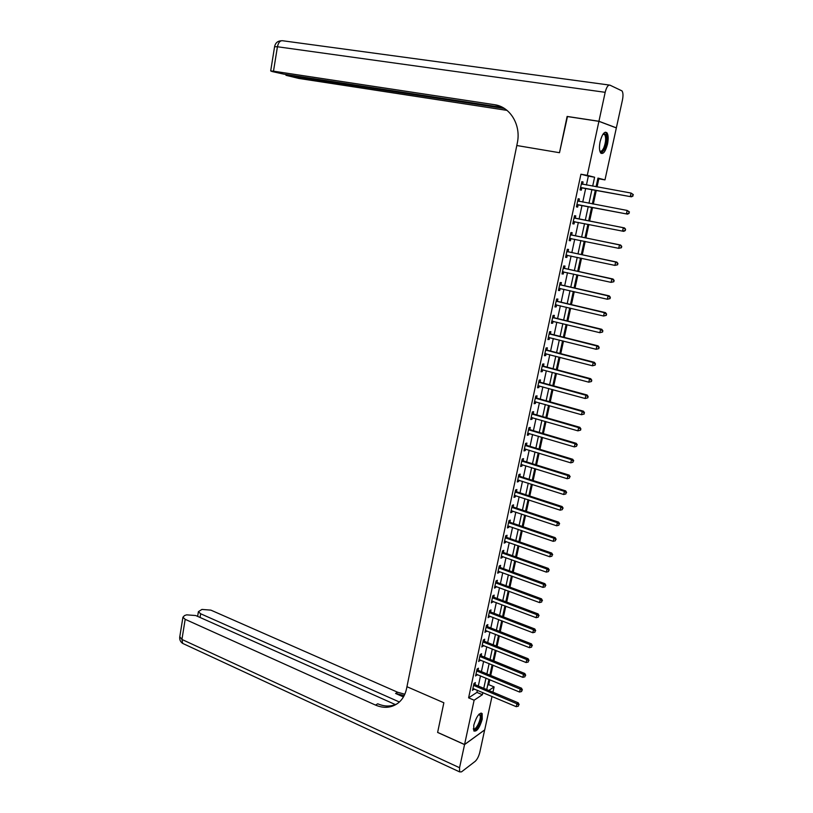 <?xml version="1.0" encoding="UTF-8"?>
<svg xmlns="http://www.w3.org/2000/svg" width="813" height="813" viewBox="0 0 813 813"><rect width="100%" height="100%" fill="white"/><g stroke="black" fill="none" stroke-linecap="round" stroke-linejoin="round"><path stroke-width="1.22" d="M473.766 725.237C476.509 716.365 479.304 712.473 482.16 713.57L482.231 719.261C479.518 728.082 476.723 731.964 473.847 730.897L473.766 725.237M600.116 141.665C602.169 134.074 604.445 131.117 606.945 132.783C608.358 134.999 608.541 138.779 607.504 144.135C605.461 151.685 603.185 154.633 600.675 152.966C599.272 150.791 599.09 147.021 600.116 141.665M567.464 116.564L559.496 152.712L567.108 116.503L598.917 121.34L616.345 127.915L604.974 179.897L597.962 178.088L596.081 186.736M597.047 186.909L598.815 178.809L604.974 179.897M487.648 685.379L488.725 684.668L489.812 679.698M490.727 675.471L492.973 665.146M493.887 660.949L496.154 650.532M497.068 646.345L499.355 635.827M500.259 631.671L502.576 621.051M503.471 616.915L505.808 606.193M506.702 602.087L509.05 591.254M509.944 587.179L512.322 576.244M513.206 572.189L515.605 561.153M516.489 557.118L518.907 545.98M519.781 541.966L522.231 530.726M523.094 526.733L525.564 515.381M526.428 511.428L528.917 499.965M529.781 496.032L532.291 484.457M533.145 480.554L535.686 468.877M536.529 464.995L539.1 453.197M539.934 449.345L542.525 437.445M543.358 433.614L545.98 421.601M546.803 417.801L549.446 405.667M550.259 401.896L552.931 389.651M553.744 385.911L556.438 373.543M557.24 369.834L559.954 357.354M560.757 353.665L563.5 341.064M564.293 337.415L567.068 324.692M567.85 321.064L570.645 308.229M571.427 304.631L574.252 291.674M575.025 288.107L577.88 275.018M578.643 271.491L581.519 258.28M582.281 254.774L585.187 241.441M585.939 237.965L588.866 224.5M589.618 221.065L592.575 207.478M593.317 204.063L596.285 190.405M488.725 684.668L494.101 686.914L492.952 692.178M492.017 696.436L484.711 729.861L464.569 744.515L474.121 700.206L482.383 694.709L482.851 692.564M598.815 178.809L597.86 178.565M586.427 184.988L588.338 176.126L580.929 174.226L468.603 697.849L476.926 692.402L477.394 690.257M478.308 686.02L480.503 675.837M481.408 671.629L483.633 661.335M484.538 657.148L486.774 646.772M487.678 642.605L489.934 632.118M490.828 627.982L493.115 617.392M493.999 613.276L496.306 602.596M497.19 598.5L499.517 587.718M500.401 583.653L502.749 572.759M503.623 568.714L505.991 557.718M506.855 553.704L509.253 542.606M510.117 538.613L512.536 527.403M513.389 523.44L515.828 512.129M516.682 508.186L519.151 496.763M519.995 492.851L522.474 481.316M523.318 477.434L525.828 465.798M526.661 461.926L529.202 450.178M530.025 446.347L532.586 434.488M533.409 430.677L535.991 418.705M536.804 414.925L539.415 402.841M540.228 399.081L542.86 386.886M543.663 383.157L546.316 370.85M547.119 367.151L549.801 354.712M550.594 351.053L553.297 338.503M554.09 334.865L556.824 322.192M557.596 318.584L560.36 305.79M561.133 302.212L563.917 289.306M564.679 285.759L567.494 272.721M568.257 269.205L571.092 256.054M571.844 252.569L574.71 239.286M575.452 235.831L578.348 222.427M579.09 219.002L582.006 205.465M582.738 202.061L585.675 188.474M582.596 184.195L583.073 181.98L581.834 181.675L580.065 189.876L581.315 190.151L581.793 187.935M578.937 201.187L579.415 198.982L578.165 198.728L576.417 206.878L577.667 207.112L578.134 204.906M575.299 218.087L575.777 215.892L574.527 215.679L572.779 223.778L574.039 223.971L574.506 221.786M571.691 234.886L572.159 232.711L570.899 232.538L569.171 240.597L570.431 240.75L570.899 238.565M568.094 251.603L568.561 249.428L567.301 249.296L565.574 257.315L566.844 257.426L567.311 255.262M564.517 268.219L564.984 266.054L563.714 265.973L562.007 273.94L563.277 274.011L563.724 271.888M560.96 284.743L561.427 282.599L560.147 282.548L558.45 290.475L559.72 290.505L560.167 288.442M557.423 301.176L557.891 299.042L556.61 299.042L554.913 306.918L556.194 306.908L556.62 304.905M553.907 317.517L554.364 315.393L553.084 315.434L551.397 323.269L552.688 323.218L553.104 321.287M550.411 333.777L550.868 331.663L549.578 331.734L547.901 339.539L549.192 339.438L549.598 337.568M546.936 349.936L547.393 347.842L546.092 347.954L544.425 355.708L545.726 355.576L546.112 353.757M543.48 366.013L543.927 363.929L542.627 364.082L540.97 371.795L542.271 371.622L542.647 369.864M540.035 382.008L540.482 379.925L539.182 380.118L537.535 387.791L538.836 387.577L539.202 385.88M536.621 397.913L537.058 395.84L535.757 396.073L534.111 403.705L535.421 403.451L535.777 401.815M533.216 413.726L533.653 411.673L532.342 411.937L530.716 419.528L532.027 419.234L532.373 417.658M529.832 429.457L530.269 427.414L528.948 427.719L527.332 435.26L528.653 434.935L528.978 433.41M526.468 445.107L526.905 443.075L525.574 443.41L523.968 450.92L525.289 450.554L525.605 449.091M523.115 460.666L523.552 458.644L522.22 459.02L520.615 466.489L521.946 466.093L522.251 464.68M519.781 476.144L520.218 474.131L518.887 474.548L517.292 481.977L518.623 481.54L518.918 480.178M516.468 491.54L516.905 489.538L515.564 489.995L513.979 497.373L515.32 496.906L515.594 495.605M513.176 506.855L513.603 504.863L512.261 505.351L510.686 512.698L512.027 512.19L512.302 510.94M509.903 522.088L510.33 520.107L508.979 520.635L507.414 527.942L508.755 527.403L509.019 526.204M506.641 537.241L507.068 535.269L505.716 535.828L504.151 543.094L505.503 542.525L505.747 541.377M503.399 552.312L503.816 550.36L502.464 550.95L500.91 558.175L502.271 557.566L502.505 556.478M500.178 567.311L500.595 565.36L499.233 565.99L497.688 573.175L499.05 572.535L499.273 571.488M496.967 582.22L497.383 580.289L496.021 580.939L494.487 588.094L495.849 587.423L496.062 586.427M493.776 597.057L494.182 595.126L492.82 595.827L491.296 602.941L492.861 601.295M490.595 611.813L491.011 609.902L489.639 610.624L488.115 617.697L489.68 616.071M487.434 626.498L487.851 624.587L486.479 625.349L484.965 632.392L486.52 630.776M484.294 641.101L484.7 639.201L483.329 639.994L481.824 646.996L483.369 645.4M481.174 655.634L481.581 653.743L480.198 654.567L478.694 661.538L480.239 659.953M478.064 670.085L478.461 668.205L477.079 669.058L475.595 675.989L477.129 674.434M474.965 684.465L475.371 682.595L473.979 683.479L472.495 690.379L474.03 688.835M395.382 704.586L195.74 615.543L186.604 614.841L184.51 615.583L182.925 617.23L185.181 619.323L181.939 639.455L459.558 767.726L464.558 744.576L437.618 732.442L443.857 702.767L406.947 686.711L517.292 143.088C521.316 125.09 510.188 106.645 494.385 104.684L273.493 71.178L270.688 70.924L272.05 71.524L283.92 74.166L502.83 107.529M437.628 732.391L464.569 744.515M468.603 697.849L474.121 700.206M580.929 174.226L587.281 175.344L598.917 121.34M559.496 152.712L516.804 145.517L559.496 152.712M592.687 186.126L594.608 177.234L587.281 175.344M483.765 688.316L485.981 678.113M486.896 673.896L489.131 663.581M490.046 659.394L492.302 648.977M493.206 644.811L495.483 634.303M496.387 630.156L498.684 619.547M499.578 615.421L501.906 604.72M502.79 600.614L505.137 589.801M506.021 585.726L508.389 574.811M509.263 570.756L511.651 559.74M512.525 555.716L514.944 544.588M515.808 540.584L518.247 529.354M519.111 525.381L521.57 514.05M522.424 510.097L524.903 498.654M525.757 494.721L528.257 483.166M529.111 479.274L531.641 467.607M532.474 463.735L535.025 451.957M535.869 448.115L538.44 436.225M539.273 432.404L541.875 420.412M542.698 416.622L545.32 404.508M546.133 400.748L548.785 388.512M549.598 384.783L552.281 372.435M553.084 368.726L555.787 356.267M556.58 352.588L559.314 340.007M560.096 336.369L562.85 323.665M563.643 320.048L566.417 307.223M567.2 303.635L570.004 290.698M570.777 287.141L573.612 274.072M574.374 270.546L577.23 257.365M577.992 253.869L580.878 240.557M581.63 237.091L584.547 223.646M585.289 220.221L588.226 206.654M588.968 203.24L591.925 189.612M488.806 690.44L494.101 686.914M595.319 190.232L592.352 203.88M591.61 207.295L588.653 220.882M587.911 224.317L584.984 237.772M584.222 241.237L581.325 254.571M580.563 258.077L577.697 271.278M576.925 274.804L574.08 287.893M573.307 291.45L570.492 304.408M569.71 308.005L566.915 320.84M566.133 324.468L563.368 337.182M562.566 340.83L559.832 353.431M559.029 357.11L556.316 369.59M555.513 373.299L552.82 385.657M552.007 389.397L549.344 401.642M548.531 405.413L545.889 417.536M545.066 421.337L542.454 433.349M541.621 437.17L539.029 449.071M538.196 452.922L535.635 464.711M534.791 468.593L532.251 480.27M531.397 484.172L528.887 495.737M528.033 499.67L525.533 511.133M524.68 515.086L522.21 526.438M521.346 530.422L518.897 541.661M518.023 545.665L515.605 556.803M514.731 560.838L512.332 571.864M511.448 575.929L509.07 586.854M508.186 590.939L505.828 601.762M504.934 605.868L502.607 616.589M501.712 620.715L499.395 631.335M498.491 635.492L496.204 646.01M495.3 650.187L493.034 660.603M492.119 664.8L489.873 675.125M488.959 679.343L486.733 689.566M588.338 176.126L594.608 177.234M476.926 692.402L482.383 694.709M581.813 181.746L583.073 181.98M578.165 198.748L579.415 198.982M576.417 206.868L577.667 207.112M572.789 223.727L574.039 223.971M569.191 240.485L570.431 240.75M565.604 257.162L566.844 257.426M562.047 273.737L563.277 274.011M558.501 290.221L559.72 290.505M554.984 306.613L556.194 306.908M551.478 322.924L552.688 323.218M547.992 339.133L549.192 339.438M544.527 355.261L545.726 355.576M541.082 371.297L542.271 371.622M537.647 387.252L538.836 387.577M534.243 403.116L535.421 403.451M530.848 418.898L532.027 419.234M527.474 434.589L528.653 434.935M524.121 450.199L525.289 450.554M520.787 465.727L521.946 466.093M517.464 481.164L518.623 481.54M514.162 496.53L515.32 496.906M510.879 511.804L512.027 512.19M507.617 527.007L508.755 527.403M504.365 542.129L505.503 542.525M501.133 557.159L502.271 557.566M497.912 572.118L499.05 572.535M494.721 586.996L495.849 587.423M491.54 601.803L492.658 602.23M488.369 616.528L489.487 616.965M485.219 631.173L486.337 631.62M482.089 645.746L483.196 646.193M478.979 660.247L480.077 660.695M475.879 674.668L476.977 675.125M472.79 689.018L473.888 689.475M581.214 187.6L631.416 196.817L580.543 187.651M632.565 195.892L630.278 196.543L631.061 193.057L633.327 194.612L632.565 195.892L633.327 194.612M581.356 183.901L631.061 193.057L632.87 194.5M582.454 187.884L580.421 188.26M581.458 183.423L582.809 184.338M631.416 196.817L633.012 196.004M577.555 204.622L627.545 214.134L576.895 204.663M628.673 213.26L626.396 213.91L627.169 210.445L629.445 211.959L628.673 213.26L629.445 211.959M577.687 200.933L627.169 210.445L628.988 211.868M578.795 204.856L576.773 205.211M577.809 200.405L579.354 201.421M627.545 214.134L629.13 213.352M625.268 230.597L625.573 229.215L625.268 230.597L623.693 231.349L573.256 221.583M624.811 230.526L622.545 231.166L623.307 227.721L624.465 227.914L575.889 218.372L574.171 217.295M574.049 217.874L623.307 227.721L625.116 229.144M574.832 221.725L573.145 222.081M625.573 229.215L624.465 227.914M621.427 247.741L621.732 246.38L621.427 247.741L618.703 248.331L569.639 238.412M620.969 247.691L618.703 248.331L619.465 244.906L620.634 245.048L572.271 235.181L570.563 234.093M570.431 234.723L619.465 244.906L621.274 246.319M571.061 238.534L569.547 238.849M621.732 246.38L620.634 245.048M617.616 264.794L617.921 263.432L617.616 264.794L614.892 265.394L566.041 255.14M617.148 264.764L614.892 265.394L615.654 261.989L616.823 262.091L568.673 251.898L566.976 250.8M566.834 251.471L615.654 261.989L617.453 263.402M567.342 255.252L565.96 255.526M617.921 263.432L616.823 262.091M603.144 133.993L603.632 133.647C607.138 134.216 607.453 139.094 604.587 148.261C602.758 152.001 601.163 152.925 599.821 151.035M599.77 150.822C601.01 151.838 602.362 150.822 603.825 147.753C605.929 142.072 606.213 137.671 604.689 134.541L603.012 134.186M601.132 153.393L604.842 149.074C607.443 142.031 607.799 136.574 605.909 132.692L605.289 132.173M479.284 713.997L481.144 715.846C481.804 721.487 474.772 733.438 473.369 728.997M473.359 728.682C475.127 731.365 480.879 720.857 480.31 716.06L479.06 714.21M473.949 731.05C476.814 731.507 482.322 720.074 481.733 714.962L481.062 712.991M494.385 104.684L498.664 105.72M598.937 121.269L616.356 127.854L622.453 99.989C623.286 95.69 623.144 92.662 622.016 90.914L609.902 85.131C608.043 84.837 606.468 87.225 605.177 92.316L598.937 121.269L567.118 116.442M504.467 108.505L285.963 75.304L298.808 78.434L507.038 110.375M437.618 732.442L443.857 702.767L406.947 686.711L406.541 688.723C405.189 695.044 402.232 699.932 397.689 703.387C391.053 707.971 383.665 708.54 375.515 705.084L185.181 619.323M399.376 701.995L200.669 613.774L198.392 611.701L201.919 609.425L210.862 610.126L397.679 692.259L404.823 694.231M404.183 695.572L395.585 693.469L403.441 696.934M459.558 767.726L459.619 771.893L461.489 771.872L475.168 761.354C477.19 759.464 478.735 756.466 479.792 752.36L484.66 729.901M464.558 744.576L484.7 729.911M397.069 703.824C391.012 706.761 384.569 706.751 377.74 703.794L375.515 705.084M613.815 281.755L614.12 280.404L613.815 281.755L611.102 282.365L562.464 271.786M613.348 281.735L611.102 282.365L611.854 278.981L613.032 279.032L565.096 268.514L563.409 267.416M563.246 268.138L611.854 278.981L613.652 280.373M563.643 271.877L562.393 272.121M614.12 280.404L613.032 279.032M610.045 298.615L610.339 297.263L610.045 298.615L607.331 299.235L558.907 288.33M609.567 298.605L607.331 299.235L608.083 295.871L609.262 295.881L561.539 285.048L559.852 283.93M559.69 284.702L608.083 295.871L609.872 297.263M559.964 288.402L558.846 288.615M610.339 297.263L609.262 295.881M606.285 315.373L606.589 314.042L606.285 315.373L603.581 316.013L555.37 304.784M605.817 315.393L603.581 316.013L604.323 312.67L605.512 312.639L558.003 301.481L556.326 300.363M556.153 301.176L604.323 312.67L606.112 314.052M556.316 304.834L555.32 305.017M606.589 314.042L605.512 312.639M602.555 332.05L602.85 330.718L602.555 332.05L599.852 332.7L551.854 321.145M602.077 332.08L599.852 332.7L600.594 329.367L601.783 329.295L554.486 317.832L552.81 316.704M552.627 317.558L600.594 329.367L602.382 330.749M552.677 321.176L551.814 321.328M602.85 330.718L601.783 329.295M598.846 348.625L599.14 347.303L598.846 348.625L596.142 349.285L548.358 337.425M598.368 348.665L596.142 349.285L596.884 345.972L598.083 345.86L550.98 334.082L549.324 332.954M549.121 333.858L596.884 345.972L598.663 347.344M549.06 337.436L548.328 337.547M599.14 347.303L598.083 345.86M595.157 365.108L595.451 363.787L595.157 365.108L592.464 365.779L544.883 353.604M594.669 365.169L592.464 365.779L593.195 362.486L594.394 362.334L547.505 350.251L545.848 349.112M545.645 350.057L593.195 362.486L594.964 363.848M545.462 353.594L544.862 353.685M595.451 363.787L594.394 362.334M591.488 381.5L591.773 380.189L591.488 381.5L588.795 382.181L541.834 369.671M591 381.582L588.795 382.181L589.527 378.909L590.736 378.716L544.039 366.328L542.393 365.179M542.18 366.175L589.527 378.909L591.295 380.271M591.773 380.189L590.736 378.716M587.829 397.801L588.124 396.5L587.829 397.801L585.147 398.502L537.982 385.718M587.352 397.892L585.147 398.502L585.878 395.24L587.088 395.006L540.604 382.323L538.958 381.165M538.734 382.201L585.878 395.24L587.636 396.592M588.124 396.5L587.088 395.006M584.201 414.01L584.008 412.821L584.201 414.01L581.519 414.721L534.558 401.632M583.714 414.122L581.519 414.721L582.25 411.48L583.47 411.205L537.18 398.228L535.543 397.069M535.31 398.146L582.25 411.48L584.008 412.821M584.496 412.709L583.47 411.205M580.594 430.128L580.878 428.837L580.594 430.128L577.921 430.849L531.153 417.476M580.106 430.26L577.921 430.849L578.632 427.638L579.862 427.323L533.775 414.051L532.139 412.872M531.895 414L578.632 427.638L580.391 428.969M580.878 428.837L579.862 427.323M528.511 429.772L575.045 443.695L574.334 446.896L527.769 433.217M528.765 428.603L530.381 429.782L576.275 443.339L575.045 443.695L576.803 445.026L576.519 446.307L576.803 445.026M577.291 444.884L576.275 443.339M574.334 446.896L576.519 446.307M525.137 445.453L571.478 459.67L570.767 462.851L524.405 448.888M525.401 444.244L527.017 445.433L572.718 459.274L571.478 459.67L573.226 460.991L572.941 462.262L573.226 460.991M573.724 460.829L572.718 459.274M570.767 462.851L572.941 462.262M521.783 461.052L567.931 475.554L567.22 478.715L521.052 464.467M522.058 459.802L523.663 461.001L569.171 475.127L567.931 475.554L569.669 476.865L569.395 478.135L569.669 476.865M570.167 476.692L569.171 475.127M567.22 478.715L569.395 478.135M518.45 476.57L564.395 491.347L563.694 494.497L517.718 479.965M518.735 475.28L520.33 476.479L565.645 490.879L564.395 491.347L566.143 492.658L565.858 493.918L566.143 492.658M566.641 492.465L565.645 490.879M563.694 494.497L565.858 493.918M515.137 491.997L560.889 507.058L560.187 510.188L514.405 495.381M515.422 490.666L517.017 491.885L562.139 506.56L560.889 507.058L562.626 508.359L562.342 509.609L562.626 508.359M563.124 508.155L562.139 506.56M560.187 510.188L562.342 509.609M511.834 507.353L557.393 522.688L556.702 525.798L511.113 510.706M512.129 505.981L513.725 507.2L558.653 522.149L557.393 522.688L559.131 523.979L558.846 525.228L559.131 523.979M559.629 523.765L558.653 522.149M556.702 525.798L558.846 525.228M508.552 522.617L553.927 538.226L553.226 541.326L507.84 525.96M508.857 521.204L510.442 522.434L555.188 537.647L553.927 538.226L555.655 539.517L555.37 540.757L555.655 539.517M556.153 539.283L555.188 537.647M553.226 541.326L555.37 540.757M505.29 537.8L550.472 553.683L549.781 556.763L504.578 541.133M505.605 536.356L507.18 537.586L551.732 553.074L550.472 553.683L552.19 554.964L551.915 556.194L552.19 554.964M552.698 554.72L551.732 553.074M549.781 556.763L551.915 556.194M502.048 552.911L547.037 569.059L546.346 572.118L501.336 556.214M502.363 551.427L503.938 552.667L548.308 568.409L547.037 569.059L548.755 570.33L548.48 571.559L548.755 570.33M549.263 570.065L548.308 568.409M546.346 572.118L548.48 571.559M498.816 567.941L543.612 584.344L542.932 587.393L498.105 571.224M499.141 566.417L500.706 567.657L544.893 583.663L543.612 584.344L545.33 585.614L545.056 586.834L545.33 585.614M545.848 585.34L544.893 583.663M542.932 587.393L545.056 586.834M495.605 582.88L540.218 599.557L539.537 602.585L494.904 586.163M495.94 581.325L497.495 582.575L541.499 598.835L540.218 599.557L541.936 600.817L541.661 602.027L541.936 600.817M542.444 600.522L541.499 598.835M539.537 602.585L541.661 602.027M492.404 597.758L536.834 614.679L536.163 617.697L491.702 601.01M492.749 596.153L494.304 597.413L538.125 613.927L536.834 614.679L538.552 615.939L538.277 617.138L538.552 615.939M539.06 615.634L538.125 613.927M536.163 617.697L538.277 617.138M489.233 612.545L533.48 629.729L532.81 632.727L488.532 615.787M489.578 610.909L491.123 612.179L534.771 628.947L533.48 629.729L535.178 630.979L534.913 632.179L535.178 630.979M535.696 630.664L534.771 628.947M532.81 632.727L534.913 632.179M486.062 627.26L530.137 644.689L529.466 647.676L485.371 630.481M486.428 625.593L487.963 626.864L531.428 643.876L530.137 644.689L531.834 645.939L531.57 647.128L531.834 645.939M532.352 645.603L531.428 643.876M529.466 647.676L531.57 647.128M482.922 641.894L526.804 659.577L526.143 662.544L482.231 645.105M483.288 640.187L484.822 641.467L528.104 658.723L526.804 659.577L528.501 660.817L528.237 662.006L528.501 660.817M529.019 660.471L528.104 658.723M526.143 662.544L528.237 662.006M479.792 656.457L523.501 674.384L522.84 677.341L479.101 659.648M480.168 654.719L481.692 656L524.802 673.499L523.501 674.384L525.188 675.613L524.924 676.792L525.188 675.613M525.706 675.257L524.802 673.499M522.84 677.341L524.924 676.792M476.672 670.938L520.208 689.109L519.548 692.046L475.991 674.119M477.058 669.17L478.583 670.451L521.519 688.194L520.208 689.109L521.895 690.339L521.631 691.507L521.895 690.339M522.413 689.973L521.519 688.194M519.548 692.046L521.631 691.507M473.583 685.349L516.936 703.763L516.275 706.69L472.902 688.509M473.969 683.54L475.483 684.841L518.247 702.818L516.936 703.763L518.613 704.983L518.359 706.151L518.613 704.983M519.141 704.597L518.247 702.818M516.275 706.69L518.359 706.151M581.498 184.002L582.738 184.297M580.726 187.61L581.966 187.894M577.84 201.035L579.08 201.289M577.067 204.632L578.307 204.866M574.191 217.975L575.452 218.189M574.639 218.169L575.889 218.372M573.429 221.553L574.679 221.746M570.574 234.825L571.834 234.987M571.021 235.018L572.271 235.181M569.811 238.372L571.041 238.534M566.976 251.573L568.236 251.705M567.413 251.776L568.673 251.898M566.214 255.109L567.027 255.18M605.177 92.316L277.436 46.758C278.412 42.378 280.211 40.376 282.833 40.772L609.242 85.04M274.581 46.727L277.436 46.758L273.493 71.178M288.879 74.918L288.778 75.558M395.585 693.469L397.679 692.259M200.669 613.774L200.059 617.474M184.033 644.028L182.661 643.398L181.939 639.455L179.795 636.731M563.389 268.239L564.659 268.32M563.826 268.432L565.096 268.514M562.637 271.745L563.246 271.786M559.832 284.804L561.102 284.845M560.269 285.007L561.539 285.048M556.285 301.277L557.566 301.277M556.722 301.481L558.003 301.481M552.769 317.67L554.049 317.619M553.196 317.873L554.486 317.832M549.263 333.96L550.553 333.879M549.7 334.163L550.98 334.082M545.777 350.169L547.078 350.047M546.214 350.373L547.505 350.251M542.312 366.277L543.612 366.124M542.749 366.49L544.039 366.328M538.867 382.313L540.178 382.11M539.293 382.527L540.604 382.323M535.442 398.248L536.753 398.014M535.869 398.472L537.18 398.228M532.037 414.102L533.348 413.827M532.454 414.325L533.775 414.051M528.643 429.874L529.964 429.569M529.07 430.097L530.381 429.782M525.279 445.565L526.6 445.209M525.696 445.788L527.017 445.433M521.926 461.164L523.247 460.778M522.342 461.388L523.663 461.001M518.582 476.672L519.924 476.255M518.999 476.906L520.33 476.479M515.269 492.109L516.611 491.652M515.686 492.343L517.017 491.885M511.966 507.454L513.308 506.966M512.383 507.688L513.725 507.2M508.684 522.729L510.036 522.2M509.101 522.962L510.442 522.434M505.422 537.911L506.773 537.352M505.828 538.155L507.18 537.586M502.18 553.023L503.532 552.423M502.586 553.257L503.938 552.667M498.948 568.053L500.3 567.423M499.355 568.287L500.706 567.657M495.737 583.002L497.099 582.332M496.133 583.236L497.495 582.575M492.536 597.87L493.898 597.169M492.942 598.114L494.304 597.413M489.355 612.656L490.727 611.935M489.761 612.911L491.123 612.179M486.194 627.372L487.566 626.61M486.591 627.626L487.963 626.864M483.044 642.016L484.426 641.213M483.44 642.26L484.822 641.467M479.914 656.569L481.296 655.745M480.31 656.823L481.692 656M476.804 671.06L478.186 670.207M477.201 671.314L478.583 670.451M473.705 685.471L475.097 684.587M474.101 685.725L475.483 684.841M603.053 134.125L603.632 133.647M602.961 134.267L604.689 134.541M478.999 714.271L479.934 714.678M286.095 74.491L285.963 75.304M281.268 40.762C277.619 41.006 275.394 42.947 274.601 46.595L270.688 70.924M198.392 611.701L197.63 616.386M182.925 617.23L179.703 637.29C179.541 639.902 180.527 641.935 182.661 643.398L459.619 771.893"/></g></svg>
